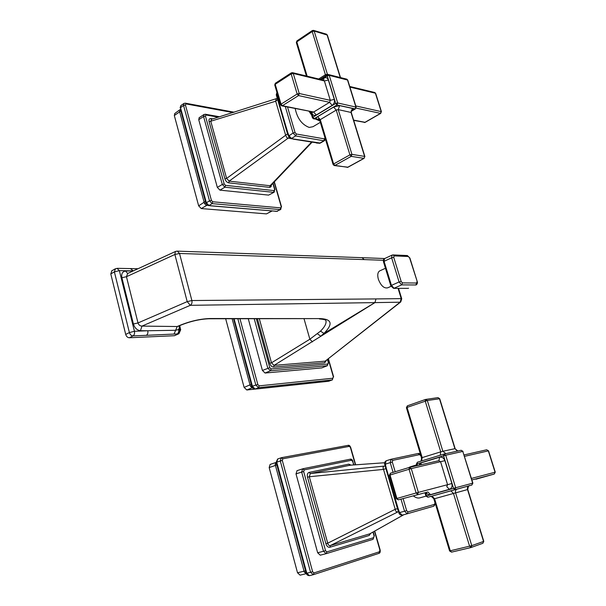 <?xml version="1.0" encoding="UTF-8"?>
<svg xmlns="http://www.w3.org/2000/svg" width="606" height="606" viewBox="0 0 606 606"><rect width="100%" height="100%" fill="white"/><g stroke="black" fill="none" stroke-linecap="round" stroke-linejoin="round"><path stroke-width="0.91" d="M295.198 108.572C297.243 118.375 301.917 124.662 309.219 127.434L312.991 126.707L320.377 122.298M277.351 93.869L276.268 94.831L276.904 92.324L276.73 94.271L277.578 97.877L287.63 132.116L288.85 135.562L291.448 138.479L295.69 135.941L296.349 134.009L324.513 138.903L324.983 137.782L320.324 122.329M290.85 138.607L320.339 143.069M276.147 99.111L275.692 101.21L277.495 99.71M271.344 184.997L271.117 186.618L269.89 187.39L228.72 182.845C226.97 182.436 225.697 181.088 224.902 178.793L209.115 121.738L275.692 101.21L285.661 135.259L287.524 133.782M224.902 178.793L226.614 178.429L285.661 135.259L286.903 137.706L288.206 138.107L289.138 137.517M285.297 106.573L293.092 133.009L288.411 136.198L290.675 138.569L293.743 139.001M296.349 134.009L295.054 132.54L293.092 133.009L295.69 135.941L323.854 140.774L319.65 143.213L316.59 143.054M209.115 121.738C208.661 119.541 209.252 118.488 210.896 118.571L211.267 119.367L277.109 98.407M199.222 117.655L198.738 119.693L217.334 187.398L219.925 190.132L268.617 195.109L274.063 192.261M206.101 203.472L206.343 202.737L208.972 205.472L212.145 203.631L212.744 201.783L211.426 200.412L209.509 200.881L212.145 203.631L280.154 209.585L281.237 206.752L274.139 182.058M276.556 211.373L280.646 209.509M181.035 105.444L180.118 107.823L180.868 105.558L183.838 103.528L183.535 105.414L185.421 104.974L211.426 200.412M180.194 107.936L183.535 105.414L209.509 200.881L206.343 202.737L180.558 107.845M205.298 201.056L180.626 110.072M180.633 110.125L205.851 202.866M205.676 200.647L205.298 201.094L206.01 203.275M206.214 202.404L206.032 203.374L208.259 205.54L276.768 211.289L280.76 209.449L281.237 206.752M179.982 109.981L180.444 109.413M179.452 111.156L179.671 111.875L180.732 110.489M174.816 113.504L174.316 115.511L179.671 111.875L204.464 203.51L205.881 202.987M204.464 203.51L206.063 205.176L206.964 204.752M206.063 205.176L207.35 205.086M174.316 115.511L198.662 205.858L201.283 208.562L266.458 213.888L271.996 211.047M228.72 182.845L229.159 181.133L226.614 178.429L210.812 121.397L211.441 119.314M269.655 187.375L270.094 185.739L229.159 181.133L288.206 138.107L290.372 138.471M311.984 142.281L270.897 185.474L270.094 185.739L311.484 142.198M413.307 495.859C415.61 497.708 417.792 498.374 419.844 497.859L419.943 497.837M410.254 466.825L408.633 467.635M400.983 499.132L404.55 511.222L399.543 512.593L402.164 515.168C400.165 514.986 399.089 514.206 398.93 512.827L399.543 512.593L398.112 508.479L397.483 508.661M390.9 459.303L386.09 460.818L385.325 464.158L384.696 464.332C384.159 463.113 384.628 461.939 386.09 460.818L390.976 459.272L390.226 462.628L392.309 462.052L395.173 471.748M398.93 512.827L397.475 508.661L395.218 509.29C395.498 511.267 396.354 512.108 397.801 511.805L398.475 511.547M309.037 472.415L348.829 464.158L350.094 465.219L310.325 473.536L309.302 476.74L307.507 477.225C306.947 474.604 307.462 472.998 309.037 472.415L310.325 473.536L384.386 466.082C383 466.506 382.712 467.612 383.53 469.4L385.749 468.673M370.69 533.333L369.228 535.462L329.8 547.271C328.096 547.506 326.801 546.317 325.907 543.703L327.725 543.196C328.21 544.991 329.081 545.779 330.323 545.574L398.498 511.608M348.829 464.158L351.079 465.135M297.076 470.665L296.008 473.907L317.665 552.77L320.263 555.187L326.051 553.695M277.843 458.931L276.722 462.151L282.282 460.393L312.628 571.738L313.976 572.935L379.5 551.748L379.901 550.104L374.478 531.204M306.462 573.534L306.856 573.231L309.454 575.655L313.09 574.761M276.253 462.151L276.722 462.151L306.704 572.829L306.856 573.231L312.628 571.738M349.586 446.433L347.965 445.38L281.525 457.674L277.654 458.984L276.207 462.173L276.806 464.779M276.79 462.56L276.298 462.681L276.806 464.787L305.568 570.852L306.235 573.011L306.704 572.829M270.306 464.363L276.238 462.386M275.836 462.552L275.154 464.514L276.427 463.295M275.154 464.514L275.435 465.438L276.821 464.855M270.109 464.423L269.178 467.574L275.435 465.438L304.303 572.14L306.038 572.465M304.303 572.14L306.401 573.511M305.939 573.594L306.439 573.594M269.178 467.574L297.523 572.776L300.106 575.17L306.439 573.609L300.106 575.17M329.8 547.271L330.323 545.574L369.736 533.841L369.228 535.462M369.94 533.75L403.702 514.752M350.238 465.196L384.598 462.742L350.359 465.196M176.907 251.126L175.384 251.52L174.876 254.505L187.201 301.621L190.299 305.326L141.978 326.096C140.031 326.02 138.713 324.967 138.009 322.945L133.426 324.013C134.721 328.028 137.054 330.262 140.44 330.702L141.978 326.096L177.194 326.52C188.436 321.574 199.313 318.915 209.82 318.529L208.744 318.771M174.876 254.505L179.512 253.467L364.115 259.588L362.085 257.679L177.369 251.134L179.512 253.467L191.875 300.538C192.284 302.758 191.761 304.348 190.299 305.326L374.887 302.614L323.975 333.398C333.156 324.081 331.967 319.157 320.415 318.604L209.82 318.529M174.058 334.065L177.134 333.967C178.475 333.088 178.959 331.611 178.581 329.528L175.619 330.278L147.803 330.755C148.175 332.883 147.69 334.406 146.349 335.323L174.058 334.065L177.194 326.52L178.232 326.225C188.837 321.672 199.01 319.188 208.752 318.771M111.883 270.761L110.792 273.927L114.375 271.874L129.396 332.565L125.715 334.436C126.396 336.527 127.593 337.633 129.298 337.769L174.475 335.709L178.149 333.929C179.497 333.042 179.982 331.565 179.603 329.49L178.581 329.528L179.27 328.194L179.134 325.816M319.423 318.961C323.604 319.286 325.763 319.816 325.892 320.536C326.634 323.271 324.839 326.801 320.513 331.134L309.863 339.224L304.076 318.93M326.331 360.472L324.733 362.767L273.594 367.1C271.844 367.001 270.541 365.721 269.693 363.252L271.473 362.82L259.345 318.854M248.293 318.839L262.413 370.44L265.057 373.031L321.816 367.903L327.361 365.706M252.285 386.992L252.52 386.446L255.202 389.037L258.527 387.673L259.179 385.855L332.891 378.22L333.338 376.849L328.194 359.002M328.285 381.272L332.474 379.848M329.247 381.113L328.694 381.219M252.005 386.401L252.141 386.908C252.497 388.113 253.399 388.84 254.838 389.097L328.649 381.227L332.255 379.901L332.891 378.22M232.159 318.809L250.028 384.977L250.376 386.12L251.77 385.908M250.376 386.12L251.755 387.454L252.308 387.264M251.755 387.454L252.475 387.567M225.682 318.801L244.127 387.423L246.793 389.984L255.361 389.067M312.461 341.882L309.863 339.224L271.473 362.82L274.071 365.38L374.932 302.614L375.993 298.925L374.932 302.614L400.127 302.205L325.202 361.146L274.071 365.38L273.594 367.1M324.733 362.767L325.202 361.146L400.702 301.977M320.513 331.134L323.975 333.398L320.741 336.209L317.491 333.815M379.97 270.784L379.651 270.927C377.674 272.291 377.243 275.079 378.364 279.275C380.916 285.744 384.03 288.592 387.704 287.82L391.022 286.343M133.426 324.013L121.904 277.722C121.215 273.783 122.427 271.564 125.533 271.071L127.639 273.495L128.017 273.321M130.404 268.587L133.35 270.867M121.904 277.722L126.457 276.707L127.639 273.495L175.626 251.414M125.715 334.436L110.792 273.927M174.475 335.709L178.702 333.815M351.275 112.504L338.224 109.61L351.935 154.371L364.615 156.416L350.988 112.307L352.381 108.391L339.625 105.641L338.224 109.61L336.232 110.087L333.648 107.065L339.625 105.641M333.648 107.065L317.68 116.678L320.256 119.655L319.763 120.276L333.103 164.521L333.618 163.961L334.913 165.43L347.685 167.279L363.903 158.363L364.895 156.568L351.268 112.481L351.457 110.701L351.094 110.936M351.374 110.868L351.654 110.89C353.495 109.678 353.737 108.845 352.381 108.391M351.245 111.209L355.169 108.891L336.989 104.967L314.234 118.67L319.635 119.935M317.68 116.678C315.893 117.89 315.711 118.708 317.143 119.14L319.43 119.587M351.654 110.89L351.275 111.118M313.65 118.814L317.574 119.321M311.325 111.83L312.946 117.185L314.234 118.67L313.461 118.784L312.454 117.806L312.946 117.185L335.694 103.444L327.24 75.833L327.414 74.758M309.06 111.368L311.666 115.185M315.991 119.276L319.998 121.056M328.391 74.576L329.225 75.364L327.24 75.833L321.256 79.598M321.46 79.651L323.884 78.121C325.937 77.113 327.437 77.742 328.369 80.007L334.3 99.384C334.838 101.922 334.133 103.914 332.202 105.368L316.241 115.011C314.211 115.951 312.749 115.291 311.84 113.034L311.492 111.86M335.694 103.444L337.693 102.967L356.146 107.118L347.753 80.09L329.225 75.364L337.693 102.967L336.989 104.967L335.694 103.444M356.146 107.118L355.169 108.891L355.866 106.936L347.473 79.894L346.647 79.121M311.469 112.284L310.984 112.905L310.56 111.671M332.202 105.368L329.603 102.331L330.3 100.331L334.3 99.384M292.395 72.637L293.251 73.455L299.235 93.506L330.3 100.331L324.384 80.946L323.543 80.151M328.369 80.007L324.384 80.946L293.251 73.455L291.175 73.94L291.38 72.834M281.805 105.868L313.65 112.027L316.241 115.011M313.65 112.027L329.603 102.331L298.531 95.581L282.404 105.709L313.65 112.027M311.84 113.034L312.794 112.125M275.419 83.211L291.289 72.887L292.6 72.69L323.748 80.204L323.884 78.121M299.235 93.506L298.531 95.581L297.16 93.998L291.175 73.94L275.207 84.31L281.04 104.156L297.16 93.998L299.235 93.506M282.404 105.709L281.616 105.83L280.563 104.8L281.04 104.156L282.404 105.709M274.745 84.976L275.329 83.264L274.745 84.976L280.563 104.8M287.524 107.02L295.054 132.54M325.422 139.032L324.528 140.637L323.854 140.774L324.513 138.903M277.245 98.626L277.578 97.877M287.282 132.82L288.411 136.198M276.268 94.831L287.168 132.684L287.63 132.116M293.206 139.138L317.135 142.918M218.311 117.163L206.048 114.996L205.434 116.057L224.205 183.982L225.508 185.36L274.132 190.602L274.639 189.481L272.882 183.376M210.896 118.571L212.759 118.897M205.282 114.231L206.048 114.996M204.048 114.458L203.563 116.504L205.434 116.057M198.738 119.693L203.563 116.504L222.304 184.444L224.205 183.982M217.334 187.398L222.304 184.444L224.902 187.193L225.508 185.36M219.925 190.132L224.902 187.193L273.533 192.337L274.132 190.602M268.617 195.109L274.185 192.193L274.639 189.481M185.421 104.974L186.05 103.921L232.992 112.58M212.744 201.783L280.745 207.873M185.307 103.164L186.05 103.921M184.019 103.399L185.436 103.187L234.181 112.216M180.633 110.118L180.974 109.603M208.502 205.578L209.206 205.517M208.729 205.623L210.502 205.661M210.1 205.775L275.548 211.214M275.154 211.32L276.768 211.289M198.662 205.858L205.381 201.381M201.283 208.562L206.866 205.305L207.858 205.396M271.685 211.024L266.458 213.888M325.589 75.909L325.422 74.735L327.399 74.273L327.558 74.682M340.489 77.591L327.361 35.095L314.166 31.073L327.399 74.273L340.458 77.583M313.408 30.33L314.166 31.073L312.211 31.52L296.804 41.875L307.151 76.197M318.695 78.985L325.422 74.735L312.211 31.52L312.363 30.52M296.963 40.875L296.342 42.579L306.424 76.023M340.246 77.53L327.066 34.868L326.316 34.141M353.715 120.382L364.888 122.382L380.507 113.383L356.123 108.088M355.775 105.929L381.432 111.671L380.507 113.383L381.189 111.512L375.409 93.218L349.927 87.09M375.667 93.415L374.591 92.468M353.624 120.109L365.198 122.329L380.757 113.367M349.927 154.856L336.232 110.087L320.256 119.655L333.618 163.961L349.927 154.856L351.935 154.371L351.222 156.348L349.927 154.856M364.895 156.568L363.903 158.363L351.222 156.348L334.913 165.43L334.194 165.529L333.103 164.537M334.383 165.559L347.995 167.211L364.153 158.333M319.763 120.276L318.688 118.92L317.143 119.14M471.157 547.468L482.868 543.271L483.777 541.34L467.764 489.504L455.606 492.875L471.771 545.642L483.565 541.438L467.537 489.572C467.12 487.671 467.673 486.406 469.188 485.777L457.265 489.027C455.735 489.656 455.182 490.936 455.606 492.875L453.47 493.466L450.856 490.799L457.265 489.027M483.777 541.34L482.868 543.271L471.067 547.506L469.612 546.248L453.47 493.466L433.904 498.897C431.79 496.564 430.51 495.806 430.071 496.632L430.714 496.458M469.733 485.641L469.188 485.777M471.832 485.058L430.124 496.617M430.071 496.632L450.856 490.799M425.617 492.587L426.616 495.913L427.912 497.223L430.131 496.617M444.107 454.038L461.151 450.273L462.795 451.417L445.698 455.22L455.667 487.747L472.869 483.111L462.795 451.417L472.642 483.164L471.824 485.058L472.869 483.111M427.912 497.223L425.942 496.102L453.523 488.345L443.562 455.803L417.019 463.938L417.375 462.242L443.857 454.099M416.822 465.703L416.36 464.173L417.019 463.938L417.504 465.552M443.562 455.803L443.887 454.083L445.698 455.22L443.562 455.803M418.632 465.294L420.965 462.923L439.592 457.219C442.024 456.78 443.789 457.931 444.887 460.674L451.879 483.505C452.508 486.421 451.682 488.353 449.387 489.307L430.51 494.617C428.722 494.996 427.207 494.284 425.965 492.496M453.523 488.345L455.667 487.747L454.833 489.686L453.523 488.345M449.387 489.307L446.758 486.626L447.584 484.694L451.879 483.505M409.398 467.408L390.438 473.195L390.029 474.99L396.93 498.473L416.125 492.989L409.035 469.203L409.429 467.393L411.262 468.597L418.367 492.375L447.584 484.694L440.615 461.848L438.926 460.674L439.592 457.219M444.887 460.674L411.262 468.597L389.378 475.218L396.263 498.67L396.93 498.473L398.324 499.836L427.881 491.989L430.51 494.617M427.881 491.989L398.301 499.844L427.844 491.996M420.965 462.923L421.185 464.711M389.378 475.218L390.438 473.195L409.429 467.393L438.926 460.674L409.626 467.347M418.367 492.375L417.519 494.382L416.125 492.989L418.367 492.375M403.088 498.571L406.649 510.638L407.967 511.926L434.608 504.359L434.972 502.647L433.669 498.321M392.309 462.052L392.741 460.363L419.625 454.606L420.875 455.879L421.64 458.439M407.967 511.926L407.187 513.805L433.835 506.169M406.649 510.638L404.55 511.222L407.187 513.805L433.851 506.161L434.608 504.359M391.279 459.204L418.102 453.5L419.625 454.606M420.579 454.697C419.602 453.583 418.776 453.182 418.102 453.5L390.976 459.272L392.741 460.363M385.787 468.544L386.317 468.324L385.325 464.158L390.226 462.628L393.105 472.385M402.179 515.161L407.202 513.797M386.317 468.324L398.112 508.479M383.53 469.4L395.218 509.29L327.725 543.196L309.302 476.74L383.53 469.4M307.507 477.225L325.907 543.703M302.909 468.764L350.147 459.212L302.705 468.802L301.652 472.051L303.651 471.513L325.536 550.687L326.861 551.892L373.682 537.666L374.099 536.022L372.963 532.053M303.651 471.513L304.182 469.885L351.48 460.257L352.692 461.439L353.699 464.946M326.861 551.892L326.096 553.687L373.031 539.34L373.682 537.666M326.225 553.649L373.031 539.34L374.099 536.022M353.987 464.931L352.692 461.439M352.972 461.408C352.283 459.553 351.344 458.818 350.147 459.212L351.48 460.257M296.917 470.71L302.818 468.779L304.182 469.885M296.008 473.907L301.652 472.051L323.498 551.255L325.536 550.687M317.665 552.77L323.498 551.255L326.096 553.687L320.263 555.187M349.245 446.387L350.715 447.539C349.973 445.69 349.056 444.963 347.965 445.38L349.245 446.387L282.843 458.78L282.282 460.393M355.396 464.825L350.435 447.561M347.829 445.41L281.631 457.666M306.242 573.018L306.409 573.526C306.712 574.836 307.727 575.541 309.454 575.647L313.34 574.693L310.575 572.314L280.267 460.939L281.184 457.765L282.843 458.78M313.393 574.677L378.879 553.384L313.34 574.693L313.976 572.935M379.901 550.104L380.167 550.006C380.424 552.051 379.992 553.172 378.879 553.384L379.5 551.748M306.075 570.754L305.568 570.86L276.806 464.787L277.275 464.582M297.523 572.776L305.56 570.829M440.221 455.212L440.744 451.849L442.865 451.273L445.88 453.644M439.714 398.733L427.313 400.498L442.865 451.273L455.136 448.629C456.636 450.72 457.689 451.478 458.295 450.902M427.313 400.498L407.05 407.414L422.185 457.598L440.744 451.849L425.215 401.058L425.503 399.46L427.313 400.498M420.178 461.378C421.003 461.522 421.45 460.34 421.526 457.841L422.185 457.598L421.617 460.939M425.435 399.49L407.353 405.831L407.05 407.414L406.414 407.717L421.526 457.841M457.894 450.993L454.901 448.667L439.471 398.725L437.941 397.642M475.945 479.225L494.261 474.036L471.892 479.967M475.983 479.21L494.269 474.036L495.064 472.218L488.33 450.879L464.56 456.341M471.415 478.429L495.261 472.165L488.527 450.841L486.709 449.781L464.12 454.932L486.709 449.781L488.527 450.841M433.904 498.897L449.591 550.96L471.771 545.642L471.067 547.506L451.553 552.134L470.824 547.574M431.972 496.087L434.585 498.708L450.303 550.839L451.553 552.134L449.591 550.96M140.44 330.702L147.803 330.755L134.441 331.285L119.367 270.632L132.744 270.867L125.533 271.071M320.415 318.604L209.017 318.771M328.217 362.683L327.119 365.759L328.505 362.721L327.346 359.669M254.255 318.847L267.807 368.168L270.458 370.774L271.109 368.956L327.763 364.055M271.109 368.956L269.784 367.653L256.353 318.854M257.467 318.854L269.693 363.252M262.413 370.44L269.784 367.653M265.057 373.031L270.458 370.774L327.119 365.759L321.816 367.903M259.179 385.855L257.838 384.552L239.976 318.824M237.87 318.824L255.846 385.075L257.838 384.552M251.232 384.03L251.914 386.34L255.846 385.075L258.527 387.673L332.255 379.901L333.338 376.849M252.323 385.946L234.075 318.817M233.568 318.817L251.195 383.999L251.634 383.712M255.058 389.075L255.505 389.022M254.838 389.097L256.989 388.885M256.8 388.938L327.24 381.401M327.058 381.447L328.649 381.227M244.127 387.423L251.27 384.287M246.793 389.984L252.52 387.628M375.993 298.925L191.875 300.538L187.201 301.621L138.009 322.945L126.457 276.707L174.876 254.49M376.038 298.925L401.217 298.629L398.059 288.358M383.34 260.285L364.115 259.588M117.019 268.322L119.367 270.632L114.375 271.874L115.466 268.708M129.298 337.769L132.987 335.913C131.282 335.777 130.085 334.663 129.396 332.565L134.441 331.285C134.827 333.451 134.343 334.997 132.987 335.913L146.349 335.323M180.686 329.732L180.361 328.452L179.27 328.194L179.603 329.49L180.694 329.747L178.944 333.694L177.134 333.967M384.704 258.542L362.138 257.679L364.161 259.595M401.733 298.758L401.217 298.629L400.127 302.205L400.763 301.932L401.733 298.758L398.528 288.358M407.156 255.535L409.891 258.027M409.633 257.921L417.269 281.684L409.883 258.005L407.346 255.543L392.908 254.914M408.368 256.49L394.127 255.891L393.711 257.277L401.164 281.449L402.467 282.904L416.64 283.017L417.019 281.608M402.467 282.904L401.695 284.881L415.875 284.964L416.64 283.017M416.17 284.911L416.261 284.873C417.36 283.866 417.693 282.797 417.269 281.684M401.164 281.449L399.089 281.987L401.695 284.881L394.052 288.259L391.446 285.381L390.832 285.835L393.521 288.35L407.74 288.365M393.711 257.277L391.643 257.8L399.089 281.987L391.446 285.381L384.075 261.322L383.477 261.807C383.272 259.732 383.598 258.679 384.469 258.648L384.575 258.603M394.127 255.891L393.12 254.929L392.021 255.126L391.643 257.8L384.075 261.322L384.469 258.648L392.127 255.081M316.999 119.465L319.809 120.412M320.15 79.333L327.338 74.803L328.603 74.629L346.852 79.174L347.753 80.09M351.207 111.375L355.449 108.868M312.454 117.791L310.992 112.913M324.407 140.713L320.332 143.077M320.21 143.145L319.165 143.349M219.577 116.769L205.411 114.254L203.874 114.572L199.056 117.769M274.957 189.64L273.094 183.156M281.548 206.896L274.344 181.845M276.73 211.388L277.556 211.191M180.421 109.307L174.642 113.625M296.342 42.579L296.895 40.928L312.295 30.565L313.613 30.391L326.513 34.201L327.361 35.095M381.432 111.671L375.659 93.385L374.788 92.513L349.738 86.469M364.304 122.518L365.138 122.367M347.162 167.407L347.935 167.248M467.764 489.504C468.218 486.474 468.885 485.186 469.756 485.633L468.93 485.868M463.022 451.379L461.151 450.273L443.887 454.083L417.375 462.242L416.36 464.173M425.942 496.102L424.942 492.769M396.263 498.67L398.301 499.844M425.957 496.147L419.897 497.844M416.58 464.893L410.148 466.855M433.851 506.161L435.388 503.844M407.171 513.805L402.164 515.168M397.475 508.661L384.696 464.332M374.372 535.931L373.213 531.909M380.167 550.006L374.72 531.068M355.677 464.81L350.715 447.539M305.568 570.86L306.219 573.018M369.925 533.765L403.808 514.721M455.136 448.629L439.714 398.725L438.024 397.627L425.503 399.46L407.353 405.831L406.414 407.709M494.269 474.036L495.261 472.165M328.505 362.721L327.573 359.487M333.626 376.879L328.422 358.82M137.994 268.731L117.314 268.329L115.11 268.912L111.527 270.965M180.361 328.452L179.709 325.558M385.454 268.261L379.651 270.927M407.921 288.373L408.58 288.229M407.755 288.373L393.688 288.35M390.832 285.827L383.477 261.807"/></g></svg>
